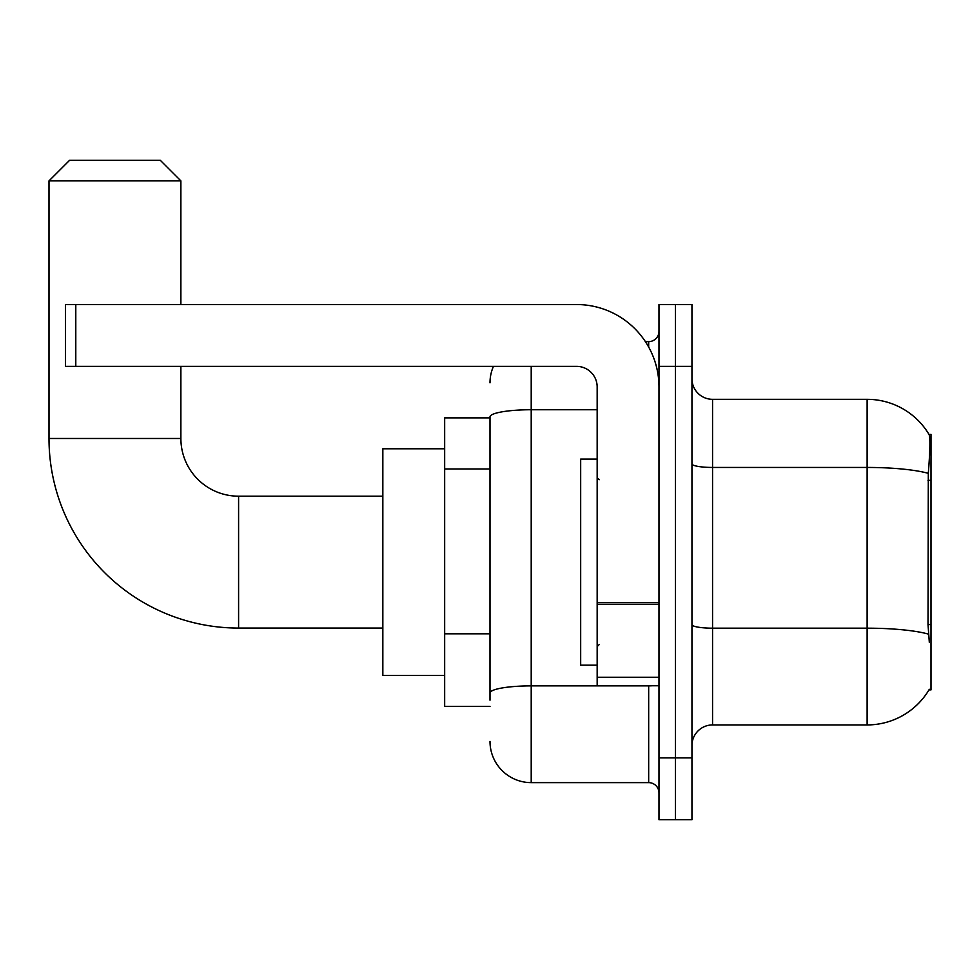 <?xml version="1.0" encoding="UTF-8"?>
<svg xmlns="http://www.w3.org/2000/svg" width="980" height="980" viewBox="0 0 980 980"><rect width="100%" height="100%" fill="white"/><g stroke="black" fill="none" stroke-linecap="round" stroke-linejoin="round"><path stroke-width="1.47" d="M928.979 689.895L929.334 689.283A72.128 72.128 0 0 1 867.116 724.931A72.128 72.128 0 0 0 928.979 689.895L931 689.895L931 434.361L929.126 434.618A72.128 72.128 0 0 0 867.116 399.326A72.128 72.128 0 0 1 928.979 434.361A72.128 72.128 0 0 0 867.116 399.326L712.558 399.326A20.605 20.605 0 0 1 691.954 378.721A20.605 20.605 0 0 0 712.558 399.326L712.558 724.931A20.605 20.605 0 0 0 691.954 745.535M490 417.872L444.663 417.872L444.663 706.384L490 706.384M675.465 757.895L675.465 819.721L691.954 819.721L691.954 757.895L675.465 757.895L675.465 819.721L658.977 819.721L658.977 757.895L675.465 757.895L675.465 366.361L675.465 757.895M658.977 757.895L658.977 304.535L675.465 304.535L675.465 366.361L675.465 304.535L691.954 304.535L691.954 757.895M929.334 642.5L928.011 624.591L928.305 473.34C930.094 450.923 930.363 438.023 929.126 434.618A72.128 72.128 0 0 0 867.116 399.326L867.116 467.448L712.558 467.448A20.605 3.577 0 0 1 691.954 463.871M928.526 634.134A72.128 12.52 180 0 0 867.116 628.18L867.116 724.931L712.558 724.931M490 700.198L490 416.904A41.209 7.154 180 0 1 531.209 409.738L597.163 409.738M531.209 366.361L531.209 782.628L648.674 782.628L648.674 685.767M645.391 341.628L648.674 341.628A10.302 10.302 0 0 0 658.977 331.326M658.977 792.93A10.302 10.302 0 0 0 648.674 782.628M490 382.837A41.209 41.209 0 0 1 493.442 366.361M531.209 782.628A41.209 41.209 0 0 1 490 741.407M597.163 459.093L580.674 459.093L580.674 665.163L597.163 665.163M382.837 628.07L238.593 628.07A189.593 189.593 0 0 1 49 438.477L49 180.883L69.605 160.279L160.279 160.279L180.883 180.883L49 180.883M238.593 628.07L238.593 496.186A57.698 57.698 0 0 1 180.883 438.477L180.883 366.361M180.883 304.535L180.883 180.883M444.663 448.791L382.837 448.791L382.837 675.465L444.663 675.465M658.977 685.767L597.163 685.767L597.163 602.443L658.977 602.443M658.977 386.965A82.43 82.43 0 0 0 576.546 304.535L75.791 304.535L75.791 366.361L576.546 366.361A20.605 20.605 0 0 1 597.163 386.965L597.163 602.443M75.791 366.361L65.489 366.361L65.489 304.535L75.791 304.535M931 480.335L928.011 480.335M931 624.591L928.011 624.591M490 468.967L444.663 468.967M490 633.815L444.663 633.815M928.305 473.34A72.128 12.52 180 0 0 867.116 467.448L867.116 628.18L712.558 628.18A20.605 3.577 -0 0 1 691.954 624.603M691.954 366.361L658.977 366.361M652.251 685.767A10.302 1.788 0 0 1 648.674 685.878L531.209 685.878A41.209 7.154 180 0 0 490 693.044M648.674 347.055L648.674 341.628M49 438.477L180.883 438.477M658.977 604.231L597.163 604.231M597.163 677.254L658.977 677.254M599.221 479.698L597.163 477.64M599.221 644.558L597.163 646.616M382.837 496.186L238.593 496.186"/></g></svg>
